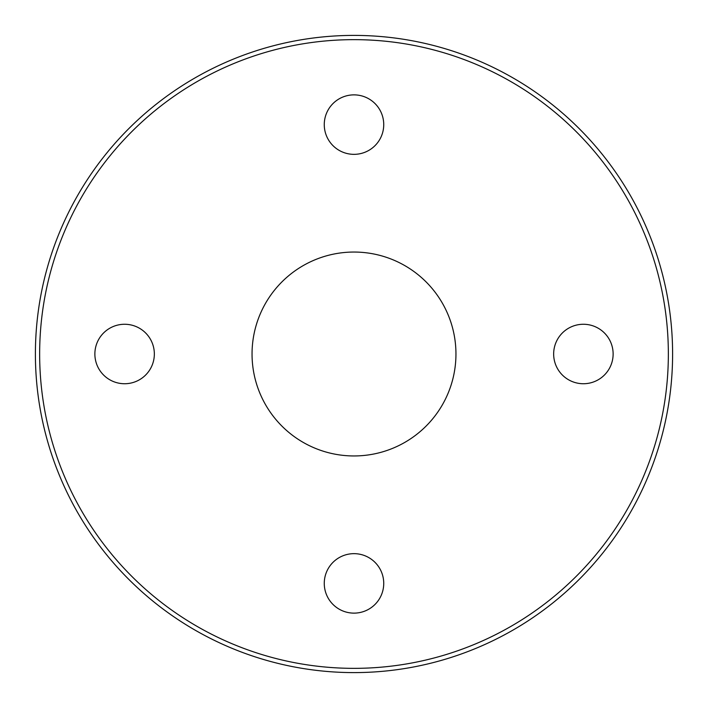 <?xml version="1.0" encoding="UTF-8"?>
<svg xmlns="http://www.w3.org/2000/svg" width="708" height="708" viewBox="0 0 708 708"><rect width="100%" height="100%" fill="white"/><g stroke="black" fill="none" stroke-linecap="round" stroke-linejoin="round"><path stroke-width="1.06" d="M668.352 354A314.352 314.352 0 0 0 354 39.648A314.352 314.352 0 0 0 39.648 354A314.352 314.352 0 0 0 354 668.352A314.352 314.352 0 0 0 668.352 354M35.4 354A318.6 318.6 0 0 1 354 35.4A318.6 318.6 0 0 1 672.6 354A318.6 318.6 0 0 1 354 672.6A318.6 318.6 0 0 1 35.4 354M613.128 354A29.736 29.736 0 0 1 583.392 383.736A29.736 29.736 0 0 1 553.656 354A29.736 29.736 0 0 1 583.392 324.264A29.736 29.736 0 0 1 613.128 354M383.736 583.392A29.736 29.736 0 0 1 354 613.128A29.736 29.736 0 0 1 324.264 583.392A29.736 29.736 0 0 1 354 553.656A29.736 29.736 0 0 1 383.736 583.392M154.344 354A29.736 29.736 0 0 1 124.608 383.736A29.736 29.736 0 0 1 94.872 354A29.736 29.736 0 0 1 124.608 324.264A29.736 29.736 0 0 1 154.344 354M383.736 124.608A29.736 29.736 0 0 1 354 154.344A29.736 29.736 0 0 1 324.264 124.608A29.736 29.736 0 0 1 354 94.872A29.736 29.736 0 0 1 383.736 124.608M455.952 354A101.952 101.952 0 0 1 354 455.952A101.952 101.952 0 0 1 252.048 354A101.952 101.952 0 0 1 354 252.048A101.952 101.952 0 0 1 455.952 354"/></g></svg>
